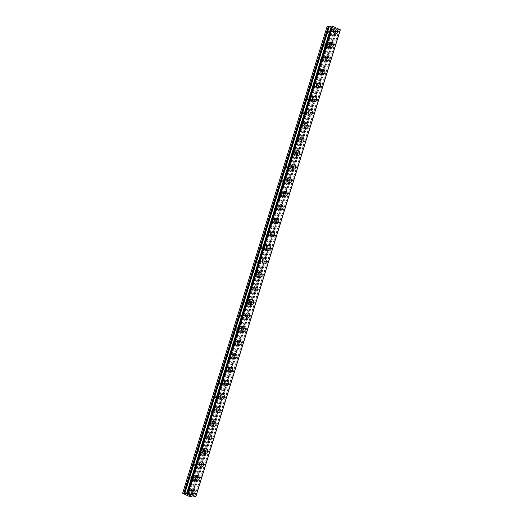 <?xml version="1.0" encoding="UTF-8"?>
<svg xmlns="http://www.w3.org/2000/svg" width="523" height="523" viewBox="0 0 523 523"><rect width="100%" height="100%" fill="white"/><g stroke="black" fill="none" stroke-linecap="round" stroke-linejoin="round"><path stroke-width="0.39" stroke-dasharray="2.62 1.96" d="M188.607 492.228A1.634 1.353 87.8 0 0 186.077 491.045A1.634 1.353 87.8 0 0 188.607 492.228M191.869 492.104A1.634 1.353 87.8 0 0 189.339 490.92A1.634 1.353 87.8 0 0 191.869 492.104M193.15 493.954L193.15 493.954A2.543 2.105 -92.2 0 1 191.078 490.496A2.543 2.105 -92.2 0 1 192.948 488.874L192.954 488.874M192.797 478.695A1.634 1.353 87.8 0 0 190.261 477.512A1.634 1.353 87.8 0 0 192.797 478.695M196.06 478.571A1.634 1.353 87.8 0 0 193.53 477.388A1.634 1.353 87.8 0 0 196.06 478.571M197.334 480.421L197.341 480.421A2.543 2.105 -92.2 0 1 195.269 476.963A2.543 2.105 -92.2 0 1 197.138 475.342L197.138 475.342M196.988 465.169A1.634 1.353 87.8 0 0 194.451 463.986A1.634 1.353 87.8 0 0 196.988 465.169M200.25 465.039A1.634 1.353 87.8 0 0 197.714 463.855A1.634 1.353 87.8 0 0 200.25 465.039M201.525 466.895L201.525 466.895A2.543 2.105 -92.2 0 1 199.459 463.43A2.543 2.105 -92.2 0 1 201.329 461.816L201.329 461.816M201.172 451.637A1.634 1.353 87.8 0 0 198.642 450.453A1.634 1.353 87.8 0 0 201.172 451.637M204.434 451.512A1.634 1.353 87.8 0 0 201.904 450.323A1.634 1.353 87.8 0 0 204.434 451.512M205.716 453.363L205.716 453.363A2.543 2.105 -92.2 0 1 203.643 449.904A2.543 2.105 -92.2 0 1 205.519 448.283L205.519 448.283M205.362 438.104A1.634 1.353 87.8 0 0 202.832 436.921A1.634 1.353 87.8 0 0 205.362 438.104M208.625 437.98A1.634 1.353 87.8 0 0 206.095 436.797A1.634 1.353 87.8 0 0 208.625 437.98M209.906 439.83L209.9 439.83A2.543 2.105 -92.2 0 1 207.834 436.372A2.543 2.105 -92.2 0 1 209.703 434.75L209.703 434.75M209.553 424.578A1.634 1.353 87.8 0 0 207.016 423.395A1.634 1.353 87.8 0 0 209.553 424.578M212.815 424.447A1.634 1.353 87.8 0 0 210.279 423.264A1.634 1.353 87.8 0 0 212.815 424.447M214.09 426.297L214.09 426.297A2.543 2.105 -92.2 0 1 212.024 422.839A2.543 2.105 -92.2 0 1 213.894 421.224L213.894 421.224M213.737 411.045A1.634 1.353 87.8 0 0 211.207 409.862A1.634 1.353 87.8 0 0 213.737 411.045M217.006 410.915A1.634 1.353 87.8 0 0 214.469 409.731A1.634 1.353 87.8 0 0 217.006 410.915M218.281 412.771L218.281 412.771A2.543 2.105 -92.2 0 1 216.208 409.306A2.543 2.105 -92.2 0 1 218.084 407.692L218.084 407.692M217.928 397.513A1.634 1.353 87.8 0 0 215.398 396.329A1.634 1.353 87.8 0 0 217.928 397.513M221.19 397.388A1.634 1.353 87.8 0 0 218.66 396.205A1.634 1.353 87.8 0 0 221.19 397.388M222.471 399.239L222.471 399.239A2.543 2.105 -92.2 0 1 220.399 395.78A2.543 2.105 -92.2 0 1 222.268 394.159L222.275 394.159M222.118 383.987A1.634 1.353 87.8 0 0 219.582 382.797A1.634 1.353 87.8 0 0 222.118 383.987M225.38 383.856A1.634 1.353 87.8 0 0 222.844 382.673A1.634 1.353 87.8 0 0 225.38 383.856M226.655 385.706L226.662 385.706A2.543 2.105 -92.2 0 1 224.589 382.248A2.543 2.105 -92.2 0 1 226.459 380.626L226.459 380.626M226.309 370.454A1.634 1.353 87.8 0 0 223.772 369.271A1.634 1.353 87.8 0 0 226.309 370.454M229.571 370.323A1.634 1.353 87.8 0 0 227.034 369.14A1.634 1.353 87.8 0 0 229.571 370.323M230.846 372.18L230.846 372.18A2.543 2.105 -92.2 0 1 228.773 368.715A2.543 2.105 -92.2 0 1 230.65 367.1L230.65 367.1M230.493 356.921A1.634 1.353 87.8 0 0 227.963 355.738A1.634 1.353 87.8 0 0 230.493 356.921M233.755 356.797A1.634 1.353 87.8 0 0 231.225 355.614A1.634 1.353 87.8 0 0 233.755 356.797M235.036 358.647L235.036 358.647A2.543 2.105 -92.2 0 1 232.964 355.189A2.543 2.105 -92.2 0 1 234.834 353.568L234.84 353.568M234.683 343.389A1.634 1.353 87.8 0 0 232.147 342.205A1.634 1.353 87.8 0 0 234.683 343.389M237.945 343.265A1.634 1.353 87.8 0 0 235.409 342.081A1.634 1.353 87.8 0 0 237.945 343.265M239.227 345.115L239.22 345.115A2.543 2.105 -92.2 0 1 237.154 341.656A2.543 2.105 -92.2 0 1 239.024 340.035L239.024 340.035M238.874 329.863A1.634 1.353 87.8 0 0 236.337 328.679A1.634 1.353 87.8 0 0 238.874 329.863M242.136 329.732A1.634 1.353 87.8 0 0 239.599 328.549A1.634 1.353 87.8 0 0 242.136 329.732M243.411 331.589L243.411 331.589A2.543 2.105 -92.2 0 1 241.338 328.124A2.543 2.105 -92.2 0 1 243.215 326.509L243.215 326.509M243.058 316.33A1.634 1.353 87.8 0 0 240.528 315.147A1.634 1.353 87.8 0 0 243.058 316.33M246.32 316.206A1.634 1.353 87.8 0 0 243.79 315.016A1.634 1.353 87.8 0 0 246.32 316.206M247.601 318.056L247.601 318.056A2.543 2.105 -92.2 0 1 245.529 314.591A2.543 2.105 -92.2 0 1 247.399 312.976L247.405 312.976M247.248 302.797A1.634 1.353 87.8 0 0 244.712 301.614A1.634 1.353 87.8 0 0 247.248 302.797M250.51 302.673A1.634 1.353 87.8 0 0 247.974 301.49A1.634 1.353 87.8 0 0 250.51 302.673M251.785 304.523L251.792 304.523A2.543 2.105 -92.2 0 1 249.719 301.065A2.543 2.105 -92.2 0 1 251.589 299.444L251.589 299.444M251.439 289.271A1.634 1.353 87.8 0 0 248.902 288.081A1.634 1.353 87.8 0 0 251.439 289.271M254.701 289.141A1.634 1.353 87.8 0 0 252.164 287.957A1.634 1.353 87.8 0 0 254.701 289.141M255.976 290.991L255.976 290.991A2.543 2.105 -92.2 0 1 253.903 287.532A2.543 2.105 -92.2 0 1 255.78 285.918L255.78 285.918M255.623 275.739A1.634 1.353 87.8 0 0 253.093 274.555A1.634 1.353 87.8 0 0 255.623 275.739M258.885 275.608A1.634 1.353 87.8 0 0 256.355 274.425A1.634 1.353 87.8 0 0 258.885 275.608M260.166 277.465L260.166 277.465A2.543 2.105 -92.2 0 1 258.094 274A2.543 2.105 -92.2 0 1 259.964 272.385L259.97 272.385M259.813 262.206A1.634 1.353 87.8 0 0 257.277 261.023A1.634 1.353 87.8 0 0 259.813 262.206M263.076 262.082A1.634 1.353 87.8 0 0 260.539 260.899A1.634 1.353 87.8 0 0 263.076 262.082M264.35 263.932L264.357 263.932A2.543 2.105 -92.2 0 1 262.285 260.474A2.543 2.105 -92.2 0 1 264.154 258.852L264.154 258.852M264.004 248.673A1.634 1.353 87.8 0 0 261.467 247.49A1.634 1.353 87.8 0 0 264.004 248.673M267.266 248.549A1.634 1.353 87.8 0 0 264.73 247.366A1.634 1.353 87.8 0 0 267.266 248.549M268.541 250.399L268.541 250.399A2.543 2.105 -92.2 0 1 266.469 246.941A2.543 2.105 -92.2 0 1 268.345 245.32L268.345 245.32M268.188 235.147A1.634 1.353 87.8 0 0 265.658 233.964A1.634 1.353 87.8 0 0 268.188 235.147M271.45 235.017A1.634 1.353 87.8 0 0 268.92 233.833A1.634 1.353 87.8 0 0 271.45 235.017M272.731 236.873L272.731 236.873A2.543 2.105 -92.2 0 1 270.659 233.408A2.543 2.105 -92.2 0 1 272.529 231.794L272.535 231.794M272.378 221.615A1.634 1.353 87.8 0 0 269.842 220.431A1.634 1.353 87.8 0 0 272.378 221.615M275.641 221.491A1.634 1.353 87.8 0 0 273.104 220.301A1.634 1.353 87.8 0 0 275.641 221.491M276.915 223.341L276.922 223.341A2.543 2.105 -92.2 0 1 274.85 219.882A2.543 2.105 -92.2 0 1 276.719 218.261L276.719 218.261M276.569 208.082A1.634 1.353 87.8 0 0 274.032 206.899A1.634 1.353 87.8 0 0 276.569 208.082M279.831 207.958A1.634 1.353 87.8 0 0 277.295 206.775A1.634 1.353 87.8 0 0 279.831 207.958M281.106 209.808L281.106 209.808A2.543 2.105 -92.2 0 1 279.034 206.35A2.543 2.105 -92.2 0 1 280.91 204.728L280.91 204.728M280.753 194.556A1.634 1.353 87.8 0 0 278.223 193.366A1.634 1.353 87.8 0 0 280.753 194.556M284.015 194.425A1.634 1.353 87.8 0 0 281.485 193.242A1.634 1.353 87.8 0 0 284.015 194.425M285.296 196.275L285.296 196.275A2.543 2.105 -92.2 0 1 283.224 192.817A2.543 2.105 -92.2 0 1 285.094 191.202L285.1 191.202M284.943 181.023A1.634 1.353 87.8 0 0 282.407 179.84A1.634 1.353 87.8 0 0 284.943 181.023M288.206 180.893A1.634 1.353 87.8 0 0 285.676 179.709A1.634 1.353 87.8 0 0 288.206 180.893M289.481 182.749L289.487 182.749A2.543 2.105 -92.2 0 1 287.415 179.284A2.543 2.105 -92.2 0 1 289.284 177.67L289.284 177.67M289.134 167.491A1.634 1.353 87.8 0 0 286.597 166.307A1.634 1.353 87.8 0 0 289.134 167.491M292.396 167.367A1.634 1.353 87.8 0 0 289.86 166.183A1.634 1.353 87.8 0 0 292.396 167.367M293.671 169.217L293.671 169.217A2.543 2.105 -92.2 0 1 291.605 165.758A2.543 2.105 -92.2 0 1 293.475 164.137L293.475 164.137M293.318 153.958A1.634 1.353 87.8 0 0 290.788 152.775A1.634 1.353 87.8 0 0 293.318 153.958M296.58 153.834A1.634 1.353 87.8 0 0 294.05 152.651A1.634 1.353 87.8 0 0 296.58 153.834M297.862 155.684L297.862 155.684A2.543 2.105 -92.2 0 1 295.789 152.226A2.543 2.105 -92.2 0 1 297.665 150.604L297.665 150.604M297.509 140.432A1.634 1.353 87.8 0 0 294.979 139.249A1.634 1.353 87.8 0 0 297.509 140.432M300.771 140.301A1.634 1.353 87.8 0 0 298.241 139.118A1.634 1.353 87.8 0 0 300.771 140.301M302.052 142.158L302.046 142.158A2.543 2.105 -92.2 0 1 299.98 138.693A2.543 2.105 -92.2 0 1 301.849 137.078L301.856 137.078M301.699 126.899A1.634 1.353 87.8 0 0 299.163 125.716A1.634 1.353 87.8 0 0 301.699 126.899M304.961 126.775A1.634 1.353 87.8 0 0 302.425 125.585A1.634 1.353 87.8 0 0 304.961 126.775M306.236 128.625L306.236 128.625A2.543 2.105 -92.2 0 1 304.17 125.167A2.543 2.105 -92.2 0 1 306.04 123.546L306.04 123.546M305.883 113.367A1.634 1.353 87.8 0 0 303.353 112.184A1.634 1.353 87.8 0 0 305.883 113.367M309.152 113.243A1.634 1.353 87.8 0 0 306.615 112.059A1.634 1.353 87.8 0 0 309.152 113.243M310.427 115.093L310.427 115.093A2.543 2.105 -92.2 0 1 308.354 111.634A2.543 2.105 -92.2 0 1 310.231 110.013L310.231 110.013M310.074 99.841A1.634 1.353 87.8 0 0 307.544 98.651A1.634 1.353 87.8 0 0 310.074 99.841M313.336 99.71A1.634 1.353 87.8 0 0 310.806 98.527A1.634 1.353 87.8 0 0 313.336 99.71M314.617 101.56L314.617 101.56A2.543 2.105 -92.2 0 1 312.545 98.102A2.543 2.105 -92.2 0 1 314.415 96.487L314.421 96.487M314.264 86.308A1.634 1.353 87.8 0 0 311.728 85.125A1.634 1.353 87.8 0 0 314.264 86.308M317.526 86.177A1.634 1.353 87.8 0 0 314.99 84.994A1.634 1.353 87.8 0 0 317.526 86.177M318.801 88.034L318.808 88.034A2.543 2.105 -92.2 0 1 316.735 84.569A2.543 2.105 -92.2 0 1 318.605 82.954L318.605 82.954M318.455 72.775A1.634 1.353 87.8 0 0 315.918 71.592A1.634 1.353 87.8 0 0 318.455 72.775M321.717 72.651A1.634 1.353 87.8 0 0 319.18 71.468A1.634 1.353 87.8 0 0 321.717 72.651M322.992 74.501L322.992 74.501A2.543 2.105 -92.2 0 1 320.919 71.043A2.543 2.105 -92.2 0 1 322.796 69.422L322.796 69.422M322.639 59.243A1.634 1.353 87.8 0 0 320.109 58.06A1.634 1.353 87.8 0 0 322.639 59.243M325.901 59.119A1.634 1.353 87.8 0 0 323.371 57.935A1.634 1.353 87.8 0 0 325.901 59.119M327.182 60.969L327.182 60.969A2.543 2.105 -92.2 0 1 325.11 57.51A2.543 2.105 -92.2 0 1 326.98 55.889L326.986 55.889M326.829 45.717A1.634 1.353 87.8 0 0 324.293 44.533A1.634 1.353 87.8 0 0 326.829 45.717M330.091 45.586A1.634 1.353 87.8 0 0 327.555 44.403A1.634 1.353 87.8 0 0 330.091 45.586M331.373 47.443L331.366 47.443A2.543 2.105 -92.2 0 1 329.3 43.978A2.543 2.105 -92.2 0 1 331.17 42.363L331.17 42.363M331.02 32.184A1.634 1.353 87.8 0 0 328.483 31.001A1.634 1.353 87.8 0 0 331.02 32.184M334.282 32.06A1.634 1.353 87.8 0 0 331.745 30.87A1.634 1.353 87.8 0 0 334.282 32.06M335.557 33.91L335.557 33.91A2.543 2.105 -92.2 0 1 333.484 30.452A2.543 2.105 -92.2 0 1 335.361 28.83L335.361 28.83M334.982 32.387A2.543 2.105 87.8 0 0 332.916 28.928A2.543 2.105 87.8 0 0 331.039 30.543A2.543 2.105 87.8 0 0 333.112 34.002A2.543 2.105 87.8 0 0 334.982 32.387M337.185 32.302A2.543 2.105 87.8 0 0 335.112 28.837A2.543 2.105 87.8 0 0 333.243 30.458A2.543 2.105 87.8 0 0 335.315 33.917A2.543 2.105 87.8 0 0 337.185 32.302M330.798 45.919A2.543 2.105 87.8 0 0 328.725 42.455A2.543 2.105 87.8 0 0 326.855 44.076A2.543 2.105 87.8 0 0 328.921 47.534A2.543 2.105 87.8 0 0 330.798 45.919M332.994 45.828A2.543 2.105 87.8 0 0 330.928 42.37A2.543 2.105 87.8 0 0 329.052 43.991A2.543 2.105 87.8 0 0 331.124 47.449A2.543 2.105 87.8 0 0 332.994 45.828M326.607 59.445A2.543 2.105 87.8 0 0 324.535 55.987A2.543 2.105 87.8 0 0 322.665 57.608A2.543 2.105 87.8 0 0 324.737 61.067A2.543 2.105 87.8 0 0 326.607 59.445M328.804 59.361A2.543 2.105 87.8 0 0 326.738 55.902A2.543 2.105 87.8 0 0 324.868 57.517A2.543 2.105 87.8 0 0 326.934 60.982A2.543 2.105 87.8 0 0 328.804 59.361M322.416 72.978A2.543 2.105 87.8 0 0 320.351 69.52A2.543 2.105 87.8 0 0 318.474 71.135A2.543 2.105 87.8 0 0 320.547 74.599A2.543 2.105 87.8 0 0 322.416 72.978M324.62 72.893A2.543 2.105 87.8 0 0 322.547 69.435A2.543 2.105 87.8 0 0 320.677 71.05A2.543 2.105 87.8 0 0 322.743 74.508A2.543 2.105 87.8 0 0 324.62 72.893M318.232 86.511A2.543 2.105 87.8 0 0 316.16 83.046A2.543 2.105 87.8 0 0 314.29 84.667A2.543 2.105 87.8 0 0 316.356 88.126A2.543 2.105 87.8 0 0 318.232 86.511M320.429 86.426A2.543 2.105 87.8 0 0 318.363 82.961A2.543 2.105 87.8 0 0 316.487 84.582A2.543 2.105 87.8 0 0 318.559 88.041A2.543 2.105 87.8 0 0 320.429 86.426M314.042 100.037A2.543 2.105 87.8 0 0 311.97 96.578A2.543 2.105 87.8 0 0 310.1 98.2A2.543 2.105 87.8 0 0 312.172 101.658A2.543 2.105 87.8 0 0 314.042 100.037M316.238 99.952A2.543 2.105 87.8 0 0 314.173 96.493A2.543 2.105 87.8 0 0 312.303 98.115A2.543 2.105 87.8 0 0 314.369 101.573A2.543 2.105 87.8 0 0 316.238 99.952M309.851 113.569A2.543 2.105 87.8 0 0 307.786 110.111A2.543 2.105 87.8 0 0 305.909 111.726A2.543 2.105 87.8 0 0 307.982 115.191A2.543 2.105 87.8 0 0 309.851 113.569M312.054 113.484A2.543 2.105 87.8 0 0 309.982 110.026A2.543 2.105 87.8 0 0 308.112 111.641A2.543 2.105 87.8 0 0 310.178 115.106A2.543 2.105 87.8 0 0 312.054 113.484M305.661 127.102A2.543 2.105 87.8 0 0 303.595 123.644A2.543 2.105 87.8 0 0 301.725 125.259A2.543 2.105 87.8 0 0 303.791 128.717A2.543 2.105 87.8 0 0 305.661 127.102M307.864 127.017A2.543 2.105 87.8 0 0 305.792 123.552A2.543 2.105 87.8 0 0 303.922 125.174A2.543 2.105 87.8 0 0 305.994 128.632A2.543 2.105 87.8 0 0 307.864 127.017M301.477 140.635A2.543 2.105 87.8 0 0 299.404 137.17A2.543 2.105 87.8 0 0 297.535 138.791A2.543 2.105 87.8 0 0 299.607 142.249A2.543 2.105 87.8 0 0 301.477 140.635M303.673 140.543A2.543 2.105 87.8 0 0 301.608 137.085A2.543 2.105 87.8 0 0 299.731 138.706A2.543 2.105 87.8 0 0 301.804 142.164A2.543 2.105 87.8 0 0 303.673 140.543M297.286 154.161A2.543 2.105 87.8 0 0 295.22 150.702A2.543 2.105 87.8 0 0 293.344 152.324A2.543 2.105 87.8 0 0 295.417 155.782A2.543 2.105 87.8 0 0 297.286 154.161M299.489 154.076A2.543 2.105 87.8 0 0 297.417 150.617A2.543 2.105 87.8 0 0 295.547 152.232A2.543 2.105 87.8 0 0 297.613 155.697A2.543 2.105 87.8 0 0 299.489 154.076M293.096 167.693A2.543 2.105 87.8 0 0 291.03 164.235A2.543 2.105 87.8 0 0 289.16 165.85A2.543 2.105 87.8 0 0 291.226 169.315A2.543 2.105 87.8 0 0 293.096 167.693M295.299 167.608A2.543 2.105 87.8 0 0 293.226 164.15A2.543 2.105 87.8 0 0 291.357 165.765A2.543 2.105 87.8 0 0 293.429 169.223A2.543 2.105 87.8 0 0 295.299 167.608M288.912 181.226A2.543 2.105 87.8 0 0 286.839 177.761A2.543 2.105 87.8 0 0 284.97 179.382A2.543 2.105 87.8 0 0 287.035 182.841A2.543 2.105 87.8 0 0 288.912 181.226M291.108 181.141A2.543 2.105 87.8 0 0 289.042 177.676A2.543 2.105 87.8 0 0 287.166 179.297A2.543 2.105 87.8 0 0 289.239 182.756A2.543 2.105 87.8 0 0 291.108 181.141M284.721 194.752A2.543 2.105 87.8 0 0 282.655 191.294A2.543 2.105 87.8 0 0 280.779 192.915A2.543 2.105 87.8 0 0 282.851 196.373A2.543 2.105 87.8 0 0 284.721 194.752M286.924 194.667A2.543 2.105 87.8 0 0 284.852 191.209A2.543 2.105 87.8 0 0 282.982 192.83A2.543 2.105 87.8 0 0 285.048 196.288A2.543 2.105 87.8 0 0 286.924 194.667M280.531 208.285A2.543 2.105 87.8 0 0 278.465 204.826A2.543 2.105 87.8 0 0 276.595 206.441A2.543 2.105 87.8 0 0 278.661 209.906A2.543 2.105 87.8 0 0 280.531 208.285M282.734 208.2A2.543 2.105 87.8 0 0 280.661 204.741A2.543 2.105 87.8 0 0 278.792 206.356A2.543 2.105 87.8 0 0 280.864 209.821A2.543 2.105 87.8 0 0 282.734 208.2M276.347 221.817A2.543 2.105 87.8 0 0 274.274 218.359A2.543 2.105 87.8 0 0 272.405 219.974A2.543 2.105 87.8 0 0 274.47 223.432A2.543 2.105 87.8 0 0 276.347 221.817M278.543 221.732A2.543 2.105 87.8 0 0 276.477 218.268A2.543 2.105 87.8 0 0 274.601 219.889A2.543 2.105 87.8 0 0 276.674 223.347A2.543 2.105 87.8 0 0 278.543 221.732M272.156 235.35A2.543 2.105 87.8 0 0 270.084 231.885A2.543 2.105 87.8 0 0 268.214 233.506A2.543 2.105 87.8 0 0 270.286 236.965A2.543 2.105 87.8 0 0 272.156 235.35M274.359 235.258A2.543 2.105 87.8 0 0 272.287 231.8A2.543 2.105 87.8 0 0 270.417 233.421A2.543 2.105 87.8 0 0 272.483 236.88A2.543 2.105 87.8 0 0 274.359 235.258M267.966 248.876A2.543 2.105 87.8 0 0 265.9 245.418A2.543 2.105 87.8 0 0 264.023 247.039A2.543 2.105 87.8 0 0 266.096 250.497A2.543 2.105 87.8 0 0 267.966 248.876M270.169 248.791A2.543 2.105 87.8 0 0 268.096 245.333A2.543 2.105 87.8 0 0 266.227 246.948A2.543 2.105 87.8 0 0 268.299 250.412A2.543 2.105 87.8 0 0 270.169 248.791M263.782 262.409A2.543 2.105 87.8 0 0 261.709 258.95A2.543 2.105 87.8 0 0 259.839 260.565A2.543 2.105 87.8 0 0 261.905 264.03A2.543 2.105 87.8 0 0 263.782 262.409M265.978 262.324A2.543 2.105 87.8 0 0 263.912 258.865A2.543 2.105 87.8 0 0 262.036 260.48A2.543 2.105 87.8 0 0 264.108 263.938A2.543 2.105 87.8 0 0 265.978 262.324M259.591 275.941A2.543 2.105 87.8 0 0 257.519 272.476A2.543 2.105 87.8 0 0 255.649 274.098A2.543 2.105 87.8 0 0 257.721 277.556A2.543 2.105 87.8 0 0 259.591 275.941M261.794 275.856A2.543 2.105 87.8 0 0 259.722 272.391A2.543 2.105 87.8 0 0 257.852 274.013A2.543 2.105 87.8 0 0 259.918 277.471A2.543 2.105 87.8 0 0 261.794 275.856M255.401 289.467A2.543 2.105 87.8 0 0 253.335 286.009A2.543 2.105 87.8 0 0 251.458 287.63A2.543 2.105 87.8 0 0 253.531 291.089A2.543 2.105 87.8 0 0 255.401 289.467M257.604 289.382A2.543 2.105 87.8 0 0 255.531 285.924A2.543 2.105 87.8 0 0 253.662 287.545A2.543 2.105 87.8 0 0 255.734 291.004A2.543 2.105 87.8 0 0 257.604 289.382M251.217 303A2.543 2.105 87.8 0 0 249.144 299.542A2.543 2.105 87.8 0 0 247.274 301.156A2.543 2.105 87.8 0 0 249.34 304.621A2.543 2.105 87.8 0 0 251.217 303M253.413 302.915A2.543 2.105 87.8 0 0 251.347 299.457A2.543 2.105 87.8 0 0 249.471 301.071A2.543 2.105 87.8 0 0 251.543 304.536A2.543 2.105 87.8 0 0 253.413 302.915M247.026 316.533A2.543 2.105 87.8 0 0 244.954 313.074A2.543 2.105 87.8 0 0 243.084 314.689A2.543 2.105 87.8 0 0 245.156 318.147A2.543 2.105 87.8 0 0 247.026 316.533M249.223 316.448A2.543 2.105 87.8 0 0 247.157 312.983A2.543 2.105 87.8 0 0 245.287 314.604A2.543 2.105 87.8 0 0 247.353 318.062A2.543 2.105 87.8 0 0 249.223 316.448M242.835 330.065A2.543 2.105 87.8 0 0 240.77 326.6A2.543 2.105 87.8 0 0 238.893 328.222A2.543 2.105 87.8 0 0 240.966 331.68A2.543 2.105 87.8 0 0 242.835 330.065M245.039 329.974A2.543 2.105 87.8 0 0 242.966 326.515A2.543 2.105 87.8 0 0 241.096 328.137A2.543 2.105 87.8 0 0 243.162 331.595A2.543 2.105 87.8 0 0 245.039 329.974M238.651 343.591A2.543 2.105 87.8 0 0 236.579 340.133A2.543 2.105 87.8 0 0 234.709 341.748A2.543 2.105 87.8 0 0 236.775 345.213A2.543 2.105 87.8 0 0 238.651 343.591M240.848 343.506A2.543 2.105 87.8 0 0 238.782 340.048A2.543 2.105 87.8 0 0 236.906 341.663A2.543 2.105 87.8 0 0 238.978 345.128A2.543 2.105 87.8 0 0 240.848 343.506M234.461 357.124A2.543 2.105 87.8 0 0 232.389 353.666A2.543 2.105 87.8 0 0 230.519 355.28A2.543 2.105 87.8 0 0 232.591 358.745A2.543 2.105 87.8 0 0 234.461 357.124M236.658 357.039A2.543 2.105 87.8 0 0 234.592 353.581A2.543 2.105 87.8 0 0 232.722 355.195A2.543 2.105 87.8 0 0 234.788 358.654A2.543 2.105 87.8 0 0 236.658 357.039M230.27 370.657A2.543 2.105 87.8 0 0 228.205 367.192A2.543 2.105 87.8 0 0 226.328 368.813A2.543 2.105 87.8 0 0 228.401 372.271A2.543 2.105 87.8 0 0 230.27 370.657M232.474 370.572A2.543 2.105 87.8 0 0 230.401 367.107A2.543 2.105 87.8 0 0 228.531 368.728A2.543 2.105 87.8 0 0 230.597 372.186A2.543 2.105 87.8 0 0 232.474 370.572M226.086 384.183A2.543 2.105 87.8 0 0 224.014 380.724A2.543 2.105 87.8 0 0 222.144 382.346A2.543 2.105 87.8 0 0 224.21 385.804A2.543 2.105 87.8 0 0 226.086 384.183M228.283 384.098A2.543 2.105 87.8 0 0 226.211 380.639A2.543 2.105 87.8 0 0 224.341 382.261A2.543 2.105 87.8 0 0 226.413 385.719A2.543 2.105 87.8 0 0 228.283 384.098M221.896 397.715A2.543 2.105 87.8 0 0 219.823 394.257A2.543 2.105 87.8 0 0 217.954 395.872A2.543 2.105 87.8 0 0 220.026 399.337A2.543 2.105 87.8 0 0 221.896 397.715M224.092 397.63A2.543 2.105 87.8 0 0 222.027 394.172A2.543 2.105 87.8 0 0 220.15 395.787A2.543 2.105 87.8 0 0 222.223 399.252A2.543 2.105 87.8 0 0 224.092 397.63M217.705 411.248A2.543 2.105 87.8 0 0 215.639 407.783A2.543 2.105 87.8 0 0 213.763 409.404A2.543 2.105 87.8 0 0 215.836 412.863A2.543 2.105 87.8 0 0 217.705 411.248M219.908 411.163A2.543 2.105 87.8 0 0 217.836 407.698A2.543 2.105 87.8 0 0 215.966 409.319A2.543 2.105 87.8 0 0 218.032 412.778A2.543 2.105 87.8 0 0 219.908 411.163M213.515 424.781A2.543 2.105 87.8 0 0 211.449 421.316A2.543 2.105 87.8 0 0 209.579 422.937A2.543 2.105 87.8 0 0 211.645 426.395A2.543 2.105 87.8 0 0 213.515 424.781M215.718 424.689A2.543 2.105 87.8 0 0 213.646 421.231A2.543 2.105 87.8 0 0 211.776 422.852A2.543 2.105 87.8 0 0 213.848 426.31A2.543 2.105 87.8 0 0 215.718 424.689M209.331 438.307A2.543 2.105 87.8 0 0 207.258 434.848A2.543 2.105 87.8 0 0 205.389 436.463A2.543 2.105 87.8 0 0 207.454 439.928A2.543 2.105 87.8 0 0 209.331 438.307M211.527 438.222A2.543 2.105 87.8 0 0 209.462 434.763A2.543 2.105 87.8 0 0 207.585 436.378A2.543 2.105 87.8 0 0 209.658 439.843A2.543 2.105 87.8 0 0 211.527 438.222M205.14 451.839A2.543 2.105 87.8 0 0 203.074 448.381A2.543 2.105 87.8 0 0 201.198 449.996A2.543 2.105 87.8 0 0 203.27 453.454A2.543 2.105 87.8 0 0 205.14 451.839M207.343 451.754A2.543 2.105 87.8 0 0 205.271 448.296A2.543 2.105 87.8 0 0 203.401 449.911A2.543 2.105 87.8 0 0 205.467 453.369A2.543 2.105 87.8 0 0 207.343 451.754M200.95 465.372A2.543 2.105 87.8 0 0 198.884 461.907A2.543 2.105 87.8 0 0 197.014 463.528A2.543 2.105 87.8 0 0 199.08 466.987A2.543 2.105 87.8 0 0 200.95 465.372M203.153 465.287A2.543 2.105 87.8 0 0 201.08 461.822A2.543 2.105 87.8 0 0 199.211 463.443A2.543 2.105 87.8 0 0 201.283 466.902A2.543 2.105 87.8 0 0 203.153 465.287M196.766 478.898A2.543 2.105 87.8 0 0 194.693 475.44A2.543 2.105 87.8 0 0 192.824 477.061A2.543 2.105 87.8 0 0 194.889 480.519A2.543 2.105 87.8 0 0 196.766 478.898M198.962 478.813A2.543 2.105 87.8 0 0 196.896 475.355A2.543 2.105 87.8 0 0 195.02 476.969A2.543 2.105 87.8 0 0 197.093 480.434A2.543 2.105 87.8 0 0 198.962 478.813M192.575 492.431A2.543 2.105 87.8 0 0 190.503 488.972A2.543 2.105 87.8 0 0 188.633 490.587A2.543 2.105 87.8 0 0 190.705 494.052A2.543 2.105 87.8 0 0 192.575 492.431M194.778 492.346A2.543 2.105 87.8 0 0 192.706 488.887A2.543 2.105 87.8 0 0 190.836 490.502A2.543 2.105 87.8 0 0 192.902 493.967A2.543 2.105 87.8 0 0 194.778 492.346M335.191 28.569L334.393 28.203L335.191 28.569M334.74 28.588L334.308 28.386L334.74 28.595M334.236 28.392L334.668 28.595L334.236 28.392M334.668 28.595L334.217 28.608L334.668 28.595M334.217 28.608L333.426 28.242L334.217 28.615M333.354 28.242L335.367 28.615L334.472 28.196L335.367 28.621L334.249 28.667L333.347 28.242M332.68 27.889L331.837 27.497L332.68 27.896M331.765 27.497L333.556 27.83L331.765 27.503M340.336 29.831L337.243 29.17L335.956 29.229L336.217 29.994L334.315 29.857L327.163 26.353M329.215 26.529L184.724 493.333L329.229 26.523M331.961 26.954L332.491 26.921L332.21 26.398L187.757 493.045L332.21 26.176M339.218 29.634L194.719 496.432L339.218 29.628M336.237 29.759L191.908 496.013L336.237 29.759M336.06 29.752L191.562 496.556L336.06 29.752M336.237 29.988L191.974 496.013L336.237 29.988M188.561 494.614L188.13 494.412M188.398 494.804L187.613 494.431M189.45 494.765L187.437 494.392M190.542 495.274L189.869 495.104M189.326 495.274L190.3 495.235M329.209 27.418L184.711 494.228M329.248 27.484L184.75 494.294M328.647 27.15L184.142 493.96M328.405 27.091L183.9 493.902M327.28 26.562L182.775 493.372M335.047 30.04L190.542 496.85M334.315 29.857L189.816 496.667M333.19 29.327L188.685 496.137M333.151 29.255L188.653 496.065M332.589 28.994L188.084 495.804M332.347 28.935L187.842 495.745M332.458 26.935L187.973 493.692M332.491 26.908L187.992 493.719M332.295 26.398L187.816 493.124L332.301 26.398M332.386 26.392L187.881 493.202M340.323 29.837L195.818 496.647M340.107 29.844L195.609 496.654M340.035 29.831L195.53 496.641M339.316 29.634L194.811 496.445M339.133 29.641L194.634 496.451M337.361 29.183L192.856 495.994M337.243 29.17L192.745 495.981M335.988 29.216L191.483 496.026M335.956 29.242L191.457 496.033L335.956 29.229M336.152 29.752L191.647 496.562L336.145 29.752M336.217 29.994L191.719 496.804M187.28 490.005L190.542 489.874M191.47 476.473L194.733 476.348M195.654 462.947L198.917 462.816M199.845 449.414L203.107 449.283M204.035 435.881L207.298 435.757M208.219 422.349L211.482 422.224M212.41 408.823L215.672 408.692M216.6 395.29L219.863 395.166M220.784 381.757L224.047 381.633M224.975 368.231L228.237 368.1M229.166 354.699L232.428 354.568M233.35 341.166L236.612 341.042M237.54 327.633L240.802 327.509M241.731 314.107L244.993 313.977M245.915 300.575L249.177 300.45M250.105 287.042L253.367 286.918M254.296 273.516L257.558 273.385M258.48 259.983L261.742 259.853M262.67 246.451L265.932 246.326M266.861 232.918L270.123 232.794M271.045 219.392L274.314 219.261M275.235 205.859L278.498 205.735M279.426 192.327L282.688 192.203M283.616 178.801L286.879 178.67M287.8 165.268L291.063 165.137M291.991 151.735L295.253 151.611M296.181 138.203L299.444 138.079M300.365 124.677L303.628 124.546M304.556 111.144L307.818 111.02M308.747 97.611L312.009 97.487M312.931 84.085L316.193 83.955M317.121 70.553L320.383 70.422M321.312 57.02L324.574 56.896M325.496 43.487L328.758 43.363M329.686 29.961L332.948 29.831M332.916 28.928L335.112 28.837M328.725 42.455L330.928 42.37M324.535 55.987L326.738 55.902M320.351 69.52L322.547 69.435M316.16 83.046L318.363 82.961M311.97 96.578L314.173 96.493M307.786 110.111L309.982 110.026M303.595 123.644L305.792 123.552M299.404 137.17L301.608 137.085M295.22 150.702L297.417 150.617M291.03 164.235L293.226 164.15M286.839 177.761L289.042 177.676M282.655 191.294L284.852 191.209M278.465 204.826L280.661 204.741M274.274 218.359L276.477 218.268M270.084 231.885L272.287 231.8M265.9 245.418L268.096 245.333M261.709 258.95L263.912 258.865M257.519 272.476L259.722 272.391M253.335 286.009L255.531 285.924M249.144 299.542L251.347 299.457M244.954 313.074L247.157 312.983M240.77 326.6L242.966 326.515M236.579 340.133L238.782 340.048M232.389 353.666L234.592 353.581M228.205 367.192L230.401 367.107M224.014 380.724L226.211 380.639M219.823 394.257L222.027 394.172M215.639 407.783L217.836 407.698M211.449 421.316L213.646 421.231M207.258 434.848L209.462 434.763M203.074 448.381L205.271 448.296M198.884 461.907L201.08 461.822M194.693 475.44L196.896 475.355M190.503 488.972L192.706 488.887M190.705 494.052L192.902 493.967M194.889 480.519L197.093 480.434M199.08 466.987L201.283 466.902M203.27 453.454L205.467 453.369M207.454 439.928L209.658 439.843M211.645 426.395L213.848 426.31M215.836 412.863L218.032 412.778M220.026 399.337L222.223 399.252M224.21 385.804L226.413 385.719M228.401 372.271L230.597 372.186M232.591 358.745L234.788 358.654M236.775 345.213L238.978 345.128M240.966 331.68L243.162 331.595M245.156 318.147L247.353 318.062M249.34 304.621L251.543 304.536M253.531 291.089L255.734 291.004M257.721 277.556L259.918 277.471M261.905 264.03L264.108 263.938M266.096 250.497L268.299 250.412M270.286 236.965L272.483 236.88M274.47 223.432L276.674 223.347M278.661 209.906L280.864 209.821M282.851 196.373L285.048 196.288M287.035 182.841L289.239 182.756M291.226 169.315L293.429 169.223M295.417 155.782L297.613 155.697M299.607 142.249L301.804 142.164M303.791 128.717L305.994 128.632M307.982 115.191L310.178 115.106M312.172 101.658L314.369 101.573M316.356 88.126L318.559 88.041M320.547 74.599L322.743 74.508M324.737 61.067L326.934 60.982M328.921 47.534L331.124 47.449M333.112 34.002L335.315 33.917M329.817 33.224L333.079 33.099M325.626 46.756L328.889 46.625M321.436 60.289L324.698 60.158M317.245 73.815L320.514 73.691M313.061 87.348L316.323 87.223M308.871 100.88L312.133 100.749M304.68 114.406L307.942 114.282M300.496 127.939L303.758 127.815M296.306 141.472L299.568 141.341M292.115 155.004L295.377 154.873M287.931 168.53L291.193 168.406M283.741 182.063L287.003 181.939M279.55 195.595L282.812 195.465M275.366 209.122L278.628 208.997M271.176 222.654L274.438 222.53M266.985 236.187L270.247 236.056M262.801 249.719L266.063 249.589M258.61 263.246L261.873 263.121M254.42 276.778L257.682 276.654M250.236 290.311L253.498 290.18M246.045 303.837L249.308 303.713M241.855 317.369L245.117 317.245M237.671 330.902L240.933 330.771M233.48 344.435L236.742 344.304M229.29 357.961L232.552 357.837M225.099 371.493L228.361 371.363M220.915 385.026L224.177 384.895M216.725 398.552L219.987 398.428M212.534 412.085L215.796 411.961M208.35 425.617L211.612 425.487M204.16 439.143L207.422 439.019M199.969 452.676L203.231 452.552M195.785 466.209L199.047 466.078M191.595 479.741L194.857 479.611M187.404 493.267L190.666 493.143M332.491 26.921L187.992 493.732M332.386 26.405L187.888 493.215"/><path stroke-width="0.78" d="M192.948 488.874A2.543 2.105 -92.2 0 1 195.02 492.333A2.543 2.105 -92.2 0 1 193.15 493.954A2.543 2.105 -92.2 0 1 191.078 490.496A2.543 2.105 -92.2 0 1 192.954 488.874A2.543 2.105 -92.2 0 1 195.02 492.333A2.543 2.105 -92.2 0 1 193.15 493.954M197.138 475.342A2.543 2.105 -92.2 0 1 199.211 478.807A2.543 2.105 -92.2 0 1 197.334 480.421A2.543 2.105 -92.2 0 1 195.269 476.963A2.543 2.105 -92.2 0 1 197.138 475.342A2.543 2.105 -92.2 0 1 199.211 478.807A2.543 2.105 -92.2 0 1 197.341 480.421M201.329 461.816A2.543 2.105 -92.2 0 1 203.395 465.274A2.543 2.105 -92.2 0 1 201.525 466.895A2.543 2.105 -92.2 0 1 199.459 463.43A2.543 2.105 -92.2 0 1 201.329 461.816A2.543 2.105 -92.2 0 1 203.401 465.274A2.543 2.105 -92.2 0 1 201.525 466.895M205.519 448.283A2.543 2.105 -92.2 0 1 207.585 451.741A2.543 2.105 -92.2 0 1 205.716 453.363A2.543 2.105 -92.2 0 1 203.65 449.904A2.543 2.105 -92.2 0 1 205.519 448.283A2.543 2.105 -92.2 0 1 207.585 451.741A2.543 2.105 -92.2 0 1 205.716 453.363M209.703 434.75A2.543 2.105 -92.2 0 1 211.776 438.215A2.543 2.105 -92.2 0 1 209.906 439.83A2.543 2.105 -92.2 0 1 207.834 436.372A2.543 2.105 -92.2 0 1 209.703 434.75A2.543 2.105 -92.2 0 1 211.776 438.215A2.543 2.105 -92.2 0 1 209.9 439.83M213.894 421.224A2.543 2.105 -92.2 0 1 215.96 424.683A2.543 2.105 -92.2 0 1 214.09 426.297A2.543 2.105 -92.2 0 1 212.024 422.839A2.543 2.105 -92.2 0 1 213.894 421.224A2.543 2.105 -92.2 0 1 215.966 424.683A2.543 2.105 -92.2 0 1 214.09 426.297M218.084 407.692A2.543 2.105 -92.2 0 1 220.15 411.15A2.543 2.105 -92.2 0 1 218.281 412.771A2.543 2.105 -92.2 0 1 216.215 409.306A2.543 2.105 -92.2 0 1 218.084 407.692A2.543 2.105 -92.2 0 1 220.15 411.15A2.543 2.105 -92.2 0 1 218.281 412.771M222.268 394.159A2.543 2.105 -92.2 0 1 224.341 397.624A2.543 2.105 -92.2 0 1 222.471 399.239A2.543 2.105 -92.2 0 1 220.399 395.78A2.543 2.105 -92.2 0 1 222.275 394.159A2.543 2.105 -92.2 0 1 224.341 397.624A2.543 2.105 -92.2 0 1 222.471 399.239M226.459 380.626A2.543 2.105 -92.2 0 1 228.525 384.091A2.543 2.105 -92.2 0 1 226.655 385.706A2.543 2.105 -92.2 0 1 224.589 382.248A2.543 2.105 -92.2 0 1 226.459 380.626A2.543 2.105 -92.2 0 1 228.531 384.091A2.543 2.105 -92.2 0 1 226.662 385.706M230.65 367.1A2.543 2.105 -92.2 0 1 232.715 370.559A2.543 2.105 -92.2 0 1 230.846 372.18A2.543 2.105 -92.2 0 1 228.78 368.715A2.543 2.105 -92.2 0 1 230.65 367.1A2.543 2.105 -92.2 0 1 232.715 370.559A2.543 2.105 -92.2 0 1 230.846 372.18M234.834 353.568A2.543 2.105 -92.2 0 1 236.906 357.026A2.543 2.105 -92.2 0 1 235.036 358.647A2.543 2.105 -92.2 0 1 232.964 355.189A2.543 2.105 -92.2 0 1 234.84 353.568A2.543 2.105 -92.2 0 1 236.906 357.026A2.543 2.105 -92.2 0 1 235.036 358.647M239.024 340.035A2.543 2.105 -92.2 0 1 241.096 343.5A2.543 2.105 -92.2 0 1 239.227 345.115A2.543 2.105 -92.2 0 1 237.154 341.656A2.543 2.105 -92.2 0 1 239.024 340.035A2.543 2.105 -92.2 0 1 241.096 343.5A2.543 2.105 -92.2 0 1 239.22 345.115M243.215 326.509A2.543 2.105 -92.2 0 1 245.28 329.967A2.543 2.105 -92.2 0 1 243.411 331.589A2.543 2.105 -92.2 0 1 241.345 328.124A2.543 2.105 -92.2 0 1 243.215 326.509A2.543 2.105 -92.2 0 1 245.287 329.967A2.543 2.105 -92.2 0 1 243.411 331.589M247.399 312.976A2.543 2.105 -92.2 0 1 249.471 316.435A2.543 2.105 -92.2 0 1 247.601 318.056A2.543 2.105 -92.2 0 1 245.529 314.591A2.543 2.105 -92.2 0 1 247.405 312.976A2.543 2.105 -92.2 0 1 249.471 316.435A2.543 2.105 -92.2 0 1 247.601 318.056M251.589 299.444A2.543 2.105 -92.2 0 1 253.662 302.909A2.543 2.105 -92.2 0 1 251.785 304.523A2.543 2.105 -92.2 0 1 249.719 301.065A2.543 2.105 -92.2 0 1 251.589 299.444A2.543 2.105 -92.2 0 1 253.662 302.909A2.543 2.105 -92.2 0 1 251.792 304.523M255.78 285.918A2.543 2.105 -92.2 0 1 257.846 289.376A2.543 2.105 -92.2 0 1 255.976 290.991A2.543 2.105 -92.2 0 1 253.91 287.532A2.543 2.105 -92.2 0 1 255.78 285.918A2.543 2.105 -92.2 0 1 257.852 289.376A2.543 2.105 -92.2 0 1 255.976 290.991M259.964 272.385A2.543 2.105 -92.2 0 1 262.036 275.843A2.543 2.105 -92.2 0 1 260.166 277.465A2.543 2.105 -92.2 0 1 258.094 274A2.543 2.105 -92.2 0 1 259.97 272.385A2.543 2.105 -92.2 0 1 262.036 275.843A2.543 2.105 -92.2 0 1 260.166 277.465M264.154 258.852A2.543 2.105 -92.2 0 1 266.227 262.311A2.543 2.105 -92.2 0 1 264.35 263.932A2.543 2.105 -92.2 0 1 262.285 260.474A2.543 2.105 -92.2 0 1 264.154 258.852A2.543 2.105 -92.2 0 1 266.227 262.311A2.543 2.105 -92.2 0 1 264.357 263.932M268.345 245.32A2.543 2.105 -92.2 0 1 270.411 248.785A2.543 2.105 -92.2 0 1 268.541 250.399A2.543 2.105 -92.2 0 1 266.475 246.941A2.543 2.105 -92.2 0 1 268.345 245.32A2.543 2.105 -92.2 0 1 270.417 248.785A2.543 2.105 -92.2 0 1 268.541 250.399M272.529 231.794A2.543 2.105 -92.2 0 1 274.601 235.252A2.543 2.105 -92.2 0 1 272.731 236.873A2.543 2.105 -92.2 0 1 270.659 233.408A2.543 2.105 -92.2 0 1 272.535 231.794A2.543 2.105 -92.2 0 1 274.601 235.252A2.543 2.105 -92.2 0 1 272.731 236.873M276.719 218.261A2.543 2.105 -92.2 0 1 278.792 221.719A2.543 2.105 -92.2 0 1 276.915 223.341A2.543 2.105 -92.2 0 1 274.85 219.882A2.543 2.105 -92.2 0 1 276.719 218.261A2.543 2.105 -92.2 0 1 278.792 221.719A2.543 2.105 -92.2 0 1 276.922 223.341M280.91 204.728A2.543 2.105 -92.2 0 1 282.976 208.193A2.543 2.105 -92.2 0 1 281.106 209.808A2.543 2.105 -92.2 0 1 279.04 206.35A2.543 2.105 -92.2 0 1 280.91 204.728A2.543 2.105 -92.2 0 1 282.982 208.193A2.543 2.105 -92.2 0 1 281.106 209.808M285.094 191.202A2.543 2.105 -92.2 0 1 287.166 194.661A2.543 2.105 -92.2 0 1 285.296 196.275A2.543 2.105 -92.2 0 1 283.224 192.817A2.543 2.105 -92.2 0 1 285.1 191.202A2.543 2.105 -92.2 0 1 287.166 194.661A2.543 2.105 -92.2 0 1 285.296 196.275M289.284 177.67A2.543 2.105 -92.2 0 1 291.357 181.128A2.543 2.105 -92.2 0 1 289.481 182.749A2.543 2.105 -92.2 0 1 287.415 179.284A2.543 2.105 -92.2 0 1 289.284 177.67A2.543 2.105 -92.2 0 1 291.357 181.128A2.543 2.105 -92.2 0 1 289.487 182.749M293.475 164.137A2.543 2.105 -92.2 0 1 295.541 167.595A2.543 2.105 -92.2 0 1 293.671 169.217A2.543 2.105 -92.2 0 1 291.605 165.758A2.543 2.105 -92.2 0 1 293.475 164.137A2.543 2.105 -92.2 0 1 295.547 167.595A2.543 2.105 -92.2 0 1 293.671 169.217M297.665 150.604A2.543 2.105 -92.2 0 1 299.731 154.069A2.543 2.105 -92.2 0 1 297.862 155.684A2.543 2.105 -92.2 0 1 295.796 152.226A2.543 2.105 -92.2 0 1 297.665 150.604A2.543 2.105 -92.2 0 1 299.731 154.069A2.543 2.105 -92.2 0 1 297.862 155.684M301.849 137.078A2.543 2.105 -92.2 0 1 303.922 140.537A2.543 2.105 -92.2 0 1 302.046 142.158M299.98 138.693A2.543 2.105 -92.2 0 1 301.856 137.078A2.543 2.105 -92.2 0 1 303.922 140.537A2.543 2.105 -92.2 0 1 302.052 142.158A2.543 2.105 -92.2 0 1 299.98 138.693M306.04 123.546A2.543 2.105 -92.2 0 1 308.106 127.004A2.543 2.105 -92.2 0 1 306.236 128.625A2.543 2.105 -92.2 0 1 304.17 125.167A2.543 2.105 -92.2 0 1 306.04 123.546A2.543 2.105 -92.2 0 1 308.112 127.004A2.543 2.105 -92.2 0 1 306.236 128.625M310.231 110.013A2.543 2.105 -92.2 0 1 312.296 113.478A2.543 2.105 -92.2 0 1 310.427 115.093A2.543 2.105 -92.2 0 1 308.361 111.634A2.543 2.105 -92.2 0 1 310.231 110.013A2.543 2.105 -92.2 0 1 312.296 113.478A2.543 2.105 -92.2 0 1 310.427 115.093M314.415 96.487A2.543 2.105 -92.2 0 1 316.487 99.945A2.543 2.105 -92.2 0 1 314.617 101.56A2.543 2.105 -92.2 0 1 312.545 98.102A2.543 2.105 -92.2 0 1 314.421 96.487A2.543 2.105 -92.2 0 1 316.487 99.945A2.543 2.105 -92.2 0 1 314.617 101.56M318.605 82.954A2.543 2.105 -92.2 0 1 320.677 86.413A2.543 2.105 -92.2 0 1 318.801 88.034A2.543 2.105 -92.2 0 1 316.735 84.569A2.543 2.105 -92.2 0 1 318.605 82.954A2.543 2.105 -92.2 0 1 320.677 86.413A2.543 2.105 -92.2 0 1 318.808 88.034M322.796 69.422A2.543 2.105 -92.2 0 1 324.861 72.88A2.543 2.105 -92.2 0 1 322.992 74.501A2.543 2.105 -92.2 0 1 320.926 71.043A2.543 2.105 -92.2 0 1 322.796 69.422A2.543 2.105 -92.2 0 1 324.868 72.88A2.543 2.105 -92.2 0 1 322.992 74.501M326.98 55.889A2.543 2.105 -92.2 0 1 329.052 59.354A2.543 2.105 -92.2 0 1 327.182 60.969A2.543 2.105 -92.2 0 1 325.11 57.51A2.543 2.105 -92.2 0 1 326.986 55.889A2.543 2.105 -92.2 0 1 329.052 59.354A2.543 2.105 -92.2 0 1 327.182 60.969M331.17 42.363A2.543 2.105 -92.2 0 1 333.243 45.821A2.543 2.105 -92.2 0 1 331.373 47.443A2.543 2.105 -92.2 0 1 329.3 43.978A2.543 2.105 -92.2 0 1 331.17 42.363A2.543 2.105 -92.2 0 1 333.243 45.821A2.543 2.105 -92.2 0 1 331.366 47.443M335.361 28.83A2.543 2.105 -92.2 0 1 337.427 32.289A2.543 2.105 -92.2 0 1 335.557 33.91A2.543 2.105 -92.2 0 1 333.491 30.452A2.543 2.105 -92.2 0 1 335.361 28.83A2.543 2.105 -92.2 0 1 337.433 32.289A2.543 2.105 -92.2 0 1 335.557 33.91M182.658 493.163L327.163 26.353L328.333 26.307L183.835 493.117L186.698 493.79L187.992 493.732L187.705 492.973L188.202 493.019L195.837 496.634L192.745 495.981L191.451 496.039L191.719 496.804L189.816 496.667L182.775 493.372L183.835 493.117M329.215 26.529L328.333 26.307M331.961 26.954L329.222 26.51L184.724 493.333L329.222 26.51M332.229 26.157L187.934 492.96M340.336 29.831L332.438 26.15M340.342 29.824L195.837 496.634L340.342 29.824M188.581 494.398L189.372 494.765L188.581 494.398M188.13 494.412L188.561 494.614M188.489 494.621L188.058 494.418L188.489 494.614M188.058 494.418L187.607 494.438L188.058 494.412M187.607 494.438L188.398 494.804M188.326 494.81L187.43 494.392L188.548 494.346L189.45 494.765M187.437 494.392L188.332 494.804M189.869 495.104L190.542 495.274M189.333 495.274L190.3 495.235M332.706 26.209L188.202 493.019M340.31 29.765L195.805 496.575M328.411 26.32L183.913 493.13M329.13 26.523L184.632 493.333M329.313 26.516L184.809 493.326M331.085 26.967L186.587 493.777M331.196 26.98L186.698 493.79M332.504 26.163L188.005 492.973M191.908 496.013L191.738 496.562L191.908 496.013M191.974 496.013L191.732 496.791L191.98 496.013M332.21 26.163L187.705 492.973"/></g></svg>
